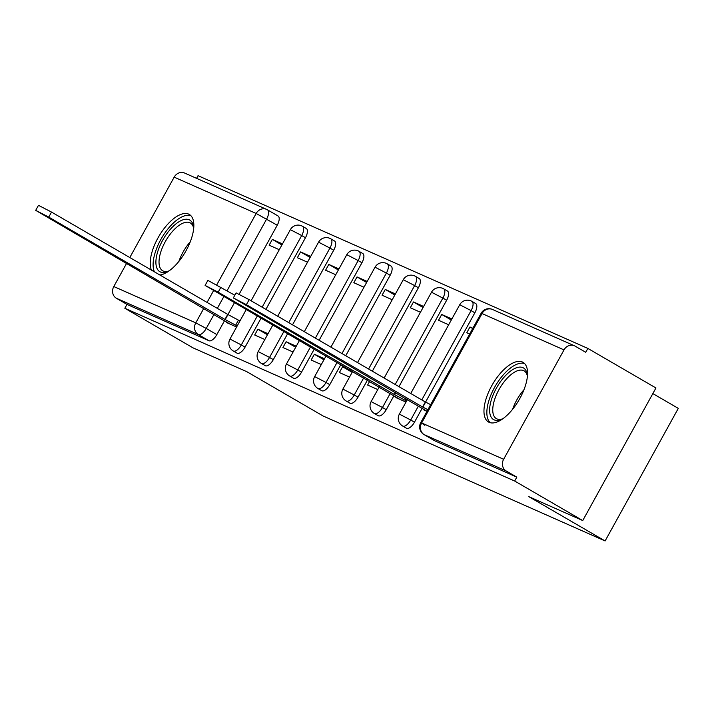 <?xml version="1.0" encoding="UTF-8"?>
<svg xmlns="http://www.w3.org/2000/svg" width="714" height="714" viewBox="0 0 714 714"><rect width="100%" height="100%" fill="white"/><g stroke="black" fill="none" stroke-linecap="round" stroke-linejoin="round"><path stroke-width="1.07" d="M406.257 428.114A8.836 3.936 -59.9 0 0 406.418 428.221A8.836 3.936 -59.9 0 0 406.587 428.311A8.836 3.936 -59.9 0 0 414.477 422.188L410.711 420.002A8.836 3.936 120.1 0 1 402.821 426.124A8.836 3.936 120.1 0 1 402.651 426.035L406.418 428.221M378.027 415.61A8.836 3.936 -59.9 0 0 378.188 415.709A8.836 3.936 -59.9 0 0 378.358 415.798A8.836 3.936 -59.9 0 0 386.238 409.675L382.481 407.489A8.836 3.936 120.1 0 1 374.591 413.611A8.836 3.936 120.1 0 1 374.422 413.531L378.188 415.709M349.789 403.098A8.836 3.936 -59.9 0 0 349.949 403.205A8.836 3.936 -59.9 0 0 350.119 403.285A8.836 3.936 -59.9 0 0 358.009 397.162L354.251 394.976A8.836 3.936 120.1 0 1 346.361 401.107A8.836 3.936 120.1 0 1 346.192 401.018L349.949 403.205M321.559 390.585A8.836 3.936 -59.9 0 0 321.719 390.692A8.836 3.936 -59.9 0 0 321.889 390.781A8.836 3.936 -59.9 0 0 329.779 384.65L326.012 382.463A8.836 3.936 120.1 0 1 318.123 388.594A8.836 3.936 120.1 0 1 317.953 388.505L321.719 390.692M293.329 378.072A8.836 3.936 -59.9 0 0 293.49 378.179A8.836 3.936 -59.9 0 0 293.659 378.268A8.836 3.936 -59.9 0 0 301.54 372.137L297.783 369.95A8.836 3.936 120.1 0 1 289.893 376.082A8.836 3.936 120.1 0 1 289.723 375.992L293.49 378.179M265.09 365.559A8.836 3.936 -59.9 0 0 265.251 365.666A8.836 3.936 -59.9 0 0 265.421 365.755A8.836 3.936 -59.9 0 0 273.31 359.633L269.544 357.446A8.836 3.936 120.1 0 1 261.663 363.569A8.836 3.936 120.1 0 1 261.494 363.48L265.251 365.666M236.861 353.055A8.836 3.936 -59.9 0 0 237.021 353.153A8.836 3.936 -59.9 0 0 237.191 353.243A8.836 3.936 -59.9 0 0 245.081 347.12L241.314 344.933A8.836 3.936 120.1 0 1 233.424 351.056A8.836 3.936 120.1 0 1 233.255 350.976L237.021 353.153M159.856 274.988A34.468 15.369 -59.9 0 0 187.943 247.089A34.468 15.369 -59.9 0 0 189.353 214.468A34.468 15.369 -59.9 0 0 188.683 214.12A34.468 15.369 -59.9 0 0 161.248 232.541A34.468 15.369 -59.9 0 0 151.404 270.079M522.407 362.007A34.468 15.369 -59.9 0 0 492.062 385.176A34.468 15.369 -59.9 0 0 488.456 421.974A34.468 15.369 -59.9 0 0 489.126 422.313A34.468 15.369 -59.9 0 0 519.471 399.153A34.468 15.369 -59.9 0 0 523.076 362.355A34.468 15.369 -59.9 0 0 522.407 362.007M582.749 520.56L528.815 496.658L605.106 540.962L323.139 416.012L246.857 371.708L192.923 347.807L124.843 308.269L514.669 481.022L582.749 520.56L655.943 387.97L587.863 348.432L198.037 175.68L196.564 178.339M652.837 393.592L678.3 408.372L605.106 540.962M587.863 348.432L585.73 352.297L575.127 346.138A8.836 7.899 113.9 0 0 574.44 345.79A8.836 7.899 113.9 0 0 564.015 349.896L503.629 459.289A8.836 7.899 113.9 0 0 506.199 470.99L424.214 434.665A8.836 3.936 120.1 0 1 424.045 434.576A8.836 3.936 120.1 0 1 423.786 434.389M514.669 481.022L516.802 477.148L506.199 470.99M277.88 215.878A8.836 3.936 120.1 0 1 278.049 215.967A8.836 3.936 120.1 0 1 277.237 225.213L239.145 294.213M234.424 302.763L227.945 314.499M224.455 320.827L216.842 334.607L206.239 328.449A8.836 3.936 120.1 0 1 198.349 334.571L116.373 298.247A8.836 7.899 -66.1 0 1 113.794 286.537L126.556 263.43M129.805 257.54L174.18 177.143A8.836 7.899 -66.1 0 1 184.605 173.038L266.59 209.372A8.836 7.899 -66.1 0 1 267.277 209.72A8.836 3.936 120.1 0 1 267.447 209.809A8.836 3.936 120.1 0 1 266.625 219.055L227.07 290.714M116.373 298.247L126.976 304.405L124.843 308.269M310.724 256.406L300.567 251.908L310.135 257.468M300.567 251.908L297.363 257.709L307.52 262.208M268.045 333.724L257.888 329.216L267.455 334.777M257.888 329.216L254.684 335.018L264.84 339.516M338.954 268.919L328.797 264.421L338.365 269.981M328.797 264.421L325.593 270.222L335.75 274.72M296.274 346.228L286.118 341.729L295.694 347.29M286.118 341.729L282.923 347.531L293.079 352.029M367.183 281.432L357.027 276.934L366.603 282.494M357.027 276.934L353.832 282.726L363.988 287.233M324.504 358.74L314.356 354.242L323.924 359.802M314.356 354.242L311.152 360.043L321.309 364.542M395.422 293.945L385.265 289.447L394.833 294.998M385.265 289.447L382.061 295.239L392.218 299.737M351.101 370.521L342.586 366.755L352.154 372.315M342.586 366.755L339.382 372.547L349.539 377.054M423.652 306.458L413.495 301.951L423.063 307.511M413.495 301.951L410.291 307.752L420.448 312.25M369.682 381.321L367.621 385.06L377.777 389.558M451.882 318.962L441.725 314.463L451.302 320.024M441.725 314.463L438.53 320.265L448.687 324.763M396.065 397.18L395.851 397.573L406.007 402.071M472.855 328.262L469.964 326.976L472.695 328.565M469.964 326.976L466.76 332.778L469.66 334.054M424.303 409.684L424.08 410.086L426.981 411.371M474.864 312.794L471.097 310.608A8.836 3.936 120.1 0 0 471.918 301.362L475.685 303.539A8.836 3.936 -59.9 0 1 474.864 312.794L425.571 402.08M422.081 408.399L414.477 422.188M446.634 300.282L442.867 298.095A8.836 3.936 120.1 0 0 443.689 288.849L447.446 291.035A8.836 3.936 -59.9 0 1 446.634 300.282L398.956 386.649M393.851 395.886L386.238 409.675M418.395 287.769L414.638 285.582A8.836 3.936 120.1 0 0 415.459 276.336L419.216 278.522A8.836 3.936 -59.9 0 1 418.395 287.769L372.342 371.2M367.469 380.026L358.009 397.162M390.165 275.256L386.399 273.069A8.836 3.936 120.1 0 0 387.22 263.823L390.986 266.01A8.836 3.936 -59.9 0 1 390.165 275.256L345.737 355.742M340.855 364.577L329.779 384.65M361.936 262.743L358.169 260.565A8.836 3.936 120.1 0 0 358.99 251.31L362.748 253.497A8.836 3.936 -59.9 0 1 361.936 262.743L319.122 340.292M314.249 349.128L301.54 372.137M333.697 250.239L329.939 248.053A8.836 3.936 120.1 0 0 330.76 238.806L334.518 240.984A8.836 3.936 -59.9 0 1 333.697 250.239L292.517 324.834M287.644 333.67L273.31 359.633M305.467 237.726L301.701 235.54A8.836 3.936 120.1 0 0 302.522 226.293L306.288 228.48A8.836 3.936 -59.9 0 1 305.467 237.726L265.911 309.385M261.029 318.221L245.081 347.12M282.485 243.902L272.329 239.395L281.905 244.956M272.329 239.395L269.133 245.197L279.29 249.695M226.668 322.112L226.454 322.505L236.611 327.003M516.802 477.148L434.817 440.824A8.836 3.936 120.1 0 1 434.647 440.734A8.836 3.936 120.1 0 1 434.487 440.627M126.976 304.405L208.961 340.73A8.836 3.936 -59.9 0 0 216.842 334.607M237.173 325.995L224.946 319.426L227.721 314.401L239.949 320.97M224.946 319.426L48.757 217.11L35.7 210.353L38.476 205.329L51.533 212.085L227.721 314.401M35.7 210.353L230.256 324.192M169.361 270.686A29.836 13.298 120.1 0 1 167.513 271.561A29.836 13.298 120.1 0 1 156 259.914A29.836 13.298 120.1 0 1 171.405 228.132A29.836 13.298 120.1 0 1 193.494 226.82A29.836 13.298 120.1 0 1 193.655 228.855M193.619 228.087A27.623 12.316 -59.9 0 0 190.361 222.973A27.623 12.316 -59.9 0 0 173.359 230.435A27.623 12.316 -59.9 0 0 162.613 270.74A27.623 12.316 -59.9 0 0 168.674 271.043M190.977 215.771A34.254 15.271 -59.9 0 0 170.896 225.499A34.254 15.271 -59.9 0 0 154.411 271.829M503.093 418.574A29.836 13.298 120.1 0 1 501.237 419.448A29.836 13.298 120.1 0 1 489.724 407.801A29.836 13.298 120.1 0 1 505.128 376.019A29.836 13.298 120.1 0 1 527.227 374.707A29.836 13.298 120.1 0 1 527.378 376.751M527.351 375.975A27.623 12.316 -59.9 0 0 524.085 370.861A27.623 12.316 -59.9 0 0 507.083 378.322A27.623 12.316 -59.9 0 0 496.346 418.627A27.623 12.316 -59.9 0 0 502.397 418.931M524.701 363.658A34.254 15.271 -59.9 0 0 504.628 373.386A34.254 15.271 -59.9 0 0 490.393 422.733M406.569 401.054L394.342 394.494L395.494 392.423M394.342 394.494L218.163 292.178L205.096 285.421L207.872 280.388L234.826 295.221M205.096 285.421L399.653 399.26M427.909 409.684L422.581 407.007L425.348 401.982L430.676 404.659M422.581 407.007L246.392 304.682L233.326 297.925L236.102 292.901L249.168 299.657L425.348 401.982M233.326 297.925L427.034 411.273M564.015 349.896L482.03 313.562L421.644 422.956L503.629 459.289M277.237 225.213L256.165 213.477L174.18 177.143M223.821 296.605L217.324 308.368M214.075 314.258L206.239 328.449L195.779 322.871L203.82 308.305M207.069 302.415L213.566 290.652M216.788 284.806L256.165 213.477A8.836 7.899 -66.1 0 1 266.59 209.372A8.836 8.836 0 0 1 267.447 209.809L278.049 215.967M113.794 286.537L195.779 322.871A8.836 7.899 113.9 0 0 198.349 334.571L208.961 340.73M471.918 301.362A8.836 8.836 0 0 0 459.745 304.726L471.097 310.608L421.796 399.92M418.324 406.212L410.711 420.002L399.358 414.12A8.836 8.836 0 0 0 402.651 426.035M443.689 288.849A8.836 8.836 0 0 0 431.506 292.222L442.867 298.095L395.19 384.462M390.085 393.7L382.481 407.489L371.119 401.616A8.836 8.836 0 0 0 374.422 413.531M415.459 276.336A8.836 8.836 0 0 0 403.276 279.709L414.638 285.582L368.585 369.013M363.703 377.849L354.251 394.976L342.89 389.103A8.836 8.836 0 0 0 346.192 401.018M387.22 263.823A8.836 8.836 0 0 0 375.046 267.197L386.399 273.069L341.97 353.555M337.097 362.391L326.012 382.463L314.66 376.59A8.836 8.836 0 0 0 317.953 388.505M358.99 251.31A8.836 8.836 0 0 0 346.808 254.684L358.169 260.565L315.365 338.106M310.483 346.942L297.783 369.95L286.421 364.078A8.836 8.836 0 0 0 289.723 375.992M330.76 238.806A8.836 8.836 0 0 0 318.578 242.171L329.939 248.053L288.751 322.648M283.877 331.483L269.544 357.446L258.191 351.565A8.836 8.836 0 0 0 261.494 363.48M302.522 226.293A8.836 8.836 0 0 0 290.348 229.667L301.701 235.54L262.145 307.198M257.272 316.034L241.314 344.933L229.962 339.061A8.836 8.836 0 0 0 233.255 350.976M434.817 440.824L424.214 434.665A8.836 7.899 113.9 0 1 421.644 422.956L424.866 425.33M481.129 313.267L482.03 313.562A8.836 7.899 -66.1 0 1 492.455 309.457A8.836 8.836 0 0 0 481.129 313.267L420.742 422.661A8.836 8.836 0 0 0 424.045 434.576L434.647 440.734M225.222 319.551L227.989 314.526M235.682 325.129L238.458 320.104M48.757 217.11L51.533 212.085M178.919 261.333A27.623 12.316 120.1 0 1 190.272 241.796M512.652 409.22A27.623 12.316 120.1 0 1 523.996 389.683M394.619 394.619L395.743 392.566M405.079 400.188L405.998 398.519M218.163 292.178L220.929 287.153M422.849 407.123L425.624 402.098M246.392 304.682L249.168 299.657M229.962 339.061L246.214 309.608M251.087 300.781L290.348 229.667M258.191 351.565L272.819 325.066M277.701 316.231L318.578 242.171M286.421 364.078L299.425 340.516M304.307 331.68L346.808 254.684M314.66 376.59L326.039 355.974M330.912 347.138L375.046 267.197M342.89 389.103L352.645 371.423M357.527 362.587L403.276 279.709M371.119 401.616L379.259 386.881M384.132 378.045L431.506 292.222M399.358 414.12L407.489 399.385M410.737 393.494L459.745 304.726M574.44 345.79L492.455 309.457"/></g></svg>
